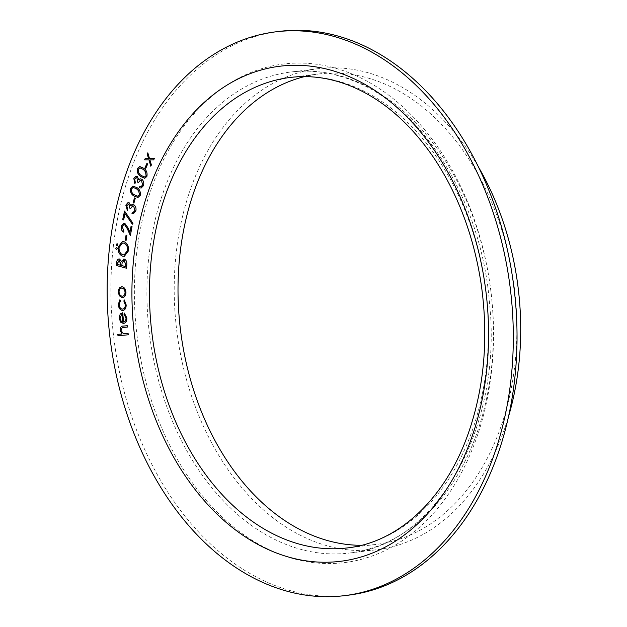 <?xml version="1.0" encoding="UTF-8"?>
<svg xmlns="http://www.w3.org/2000/svg" width="627" height="627" viewBox="0 0 627 627"><rect width="100%" height="100%" fill="white"/><g stroke="black" fill="none" stroke-linecap="round" stroke-linejoin="round"><path stroke-width="0.47" stroke-dasharray="3.13 2.35" d="M279.697 31.35A284 201.651 -96.9 0 0 113.769 337.592A284 201.651 -96.9 0 0 348.204 595.195M361.465 545.31A236.959 168.248 -96.9 0 0 376.028 544.432A236.959 168.248 -96.9 0 0 516.883 332.067A236.959 168.248 -96.9 0 0 380.55 82.294A236.959 168.248 -96.9 0 0 318.869 73.97A236.959 168.248 -96.9 0 0 304.518 76.612M478.323 166.758A242.288 172.033 -96.9 0 0 381.294 77.199A242.288 172.033 -96.9 0 0 318.226 68.688A242.288 172.033 -96.9 0 0 176.673 329.951A242.288 172.033 -96.9 0 0 376.67 549.722A242.288 172.033 -96.9 0 0 508.63 416.163M128.292 334.794L128.104 333.454M122.069 333.995L117.829 334.379M123.166 326.087L127.289 325.711M127.336 325.711L127.477 327.051M123.942 327.365L122.202 327.67M122.241 327.662L120.995 330.421M121.042 330.413L123.347 333.689M123.394 333.689L128.151 333.454M124.334 313.038L126.873 317.952M126.913 317.944C126.967 321.275 125.808 323.109 123.425 323.438M122.712 312.732L123.339 322.066M121.991 314.221L120.039 318.163L120.925 320.773L122.547 321.949M119.914 299.761L120.384 300.85M120.431 300.85L119.208 304.565M119.255 304.557C119.475 307.238 120.533 308.758 122.437 309.127L122.39 309.127M124.342 299.957L126.168 304.926M126.215 304.918C126.199 308.359 124.977 310.208 122.555 310.475M121.364 286.727L122.046 286.735M122.085 286.727C124.483 287.291 125.792 289.243 126.003 292.582L125.956 292.582M126.003 292.582C125.792 295.866 124.491 297.519 122.093 297.535M122.108 288.083C120.29 288.075 119.287 289.313 119.083 291.782C119.287 294.306 120.298 295.772 122.116 296.179L122.618 296.179M126.591 268.231L126.85 264.429M118.816 258.959L119.514 259.014M119.553 259.006L121.528 261.357M123.637 259.092L124.318 259.163M124.365 259.155C126.223 259.986 127.069 261.749 126.897 264.429M124.271 260.605L122.234 262.368L121.85 265.574L125.713 266.608M119.444 260.448L117.735 262.838L117.61 264.437L120.839 265.299M122.383 241.528L124.185 241.763M124.232 241.756C127.383 243.26 128.841 246.254 128.598 250.737L128.551 250.737M128.598 250.737L124.271 256.365M122.531 242.986L119.099 247.485C118.942 251.121 120.141 253.535 122.704 254.719L124.146 254.907M116.685 247.469L117.296 248.825M117.343 248.817L116.426 249.624M117.147 243.684L117.758 245.039M117.805 245.032L116.888 245.839M126.098 235.086L126.92 235.399L126.082 240.447M123.864 224.591L122.108 226.7M122.155 226.692L123.934 230.893M123.974 230.885L123.699 232.17M123.637 223.212L124.875 223.431M124.922 223.431L127.979 227.719L130.008 232.249M132.031 226.535L131.09 226.096M132.078 226.535L130.377 235.595M123.691 219.889L125.071 213.58M124.593 211.056L132.979 223.353M133.026 223.345L132.336 224.223M128.911 204.167L126.732 205.632M126.779 205.625L127.634 208.995M127.681 208.987L127.305 210.311M128.033 202.576L129.209 202.834M129.256 202.834L130.792 205.64M131.991 204.598L133.864 204.77M133.912 204.763C135.769 206.197 136.427 208.266 135.887 210.978L135.847 210.985M135.887 210.978L133.433 213.729M132.336 212.294L133.927 212.13M132.658 205.86L130.581 208.626M134.46 197.928L135.283 198.422L133.912 203.156M132.916 186.101L136.788 187.497C139.547 189.048 140.722 191.635 140.323 195.248L140.283 195.256M140.323 195.248L137.948 197.505M133.073 187.442L131.427 188.986C131.278 191.807 132.305 193.767 134.507 194.856L137.775 196.188M136.106 177.692L134.695 179.079M134.734 179.071L135.338 182.535M135.377 182.528L134.899 183.782M135.973 176.273L137.407 176.696M137.446 176.696L138.771 179.706M140.064 178.86L141.929 179.322M141.976 179.314C143.732 181.015 144.234 183.162 143.473 185.749L143.426 185.757M143.473 185.749L141.153 188.076M139.797 186.501L141.404 186.587M140.385 180.223L138.371 182.622M139.711 166.492L143.857 168.31C146.538 170.168 147.564 172.872 146.945 176.406L146.898 176.414M146.945 176.406L144.727 178.35M139.931 167.832L138.387 169.157C138.065 171.931 138.975 174 141.122 175.341L144.523 177.033M146.953 163.381L147.698 164.008L145.778 168.381M145.221 158.529L148.591 158.576M147.854 152.8L149.516 158.568M149.555 158.568L154.336 158.545M154.375 158.537L153.772 159.846M149.924 159.854L151.389 164.94M151.428 164.932L150.793 166.226M376.028 544.432L347.491 547.904A236.959 168.248 -96.9 0 0 488.347 335.531A236.959 168.248 -96.9 0 0 352.013 85.766A236.959 168.248 -96.9 0 0 290.332 77.442L318.869 73.97M353.996 80.515A242.288 172.033 -96.9 0 0 290.928 72.003A242.288 172.033 -96.9 0 0 149.375 333.266A242.288 172.033 -96.9 0 0 349.372 553.038A242.288 172.033 -96.9 0 0 493.394 335.9A242.288 172.033 -96.9 0 0 353.996 80.515M349.035 72.771A251.161 178.334 -96.9 0 0 143.857 373.621A251.161 178.334 -96.9 0 0 448.948 493.425A251.161 178.334 -96.9 0 0 349.035 72.771M318.226 68.688L290.928 72.003C311.227 69.566 331.581 72.324 351.99 80.28C422.23 106.135 481.497 200.609 489.507 302.817C503.034 428.829 435.162 546.172 349.372 553.038L376.67 549.722"/><path stroke-width="0.94" d="M145.778 168.381L145.049 167.722L146.922 163.357L147.651 164.015L145.778 168.381M134.695 179.079L135.338 182.535L134.899 183.782L133.802 178.397L135.926 176.273L137.407 176.696L138.724 179.706L140.283 178.82L141.929 179.322C143.685 181.023 144.186 183.17 143.426 185.757L141.106 188.076L139.335 187.708L139.75 186.509L141.357 186.595L142.541 185.059L141.577 180.584L140.362 180.223L138.324 182.629L137.485 181.979L136.952 177.966L136.09 177.692L134.695 179.079M140.981 186.705L142.541 185.059M133.912 203.156L133.128 202.654L134.46 197.928L135.244 198.43L133.912 203.156M123.644 219.897L122.727 219.411L124.546 211.064L132.979 223.353L132.336 224.223L125.024 213.588L123.644 219.897L122.727 219.411M126.082 240.447L125.267 240.11L126.058 235.07L126.873 235.407L126.082 240.447M116.379 249.624L115.729 248.276L116.646 247.477L117.296 248.825L116.379 249.624M126.552 268.238L116.473 265.534L116.685 262.799C116.771 260.189 117.711 258.927 119.514 259.014L121.489 261.365L124.318 259.163C126.176 259.993 127.022 261.749 126.85 264.429L126.552 268.238L116.473 265.534M118.816 258.959L119.514 259.014M123.59 259.1L124.318 259.163M122.39 309.127C124.295 308.939 125.259 307.504 125.29 304.824L123.832 301.007L124.303 299.965L126.168 304.926C126.152 308.359 124.93 310.216 122.516 310.483C120 310.004 118.597 307.998 118.299 304.463L119.875 299.769L120.384 300.85L119.208 304.565C119.428 307.238 120.494 308.766 122.39 309.127L122.829 309.111M122.555 310.475L123.025 310.459L122.555 310.475C120.039 309.997 118.636 307.99 118.346 304.456L118.299 304.463M127.43 327.051L122.202 327.67L120.995 330.421L123.347 333.689L128.104 333.454L128.245 334.802L117.97 335.719L117.829 334.379L122.022 334.003L120.094 330.233C120.141 327.357 121.27 325.962 123.472 326.056L127.289 325.711L127.43 327.051L123.448 327.412M349.897 41.782A284 201.651 -96.9 0 0 275.974 31.805A284 201.651 -96.9 0 0 110.046 338.047A284 201.651 -96.9 0 0 344.482 595.65A284 201.651 -96.9 0 0 513.294 341.127A284 201.651 -96.9 0 0 349.897 41.782M123.339 322.066C125.102 321.863 125.996 320.538 126.003 318.085L123.942 314.174L124.287 313.045L126.873 317.952C126.928 321.283 125.761 323.109 123.386 323.438L120.784 322.286L119.083 318.21L120.219 313.939L122.665 312.74L123.597 322.035M123.723 323.414L120.784 322.286M119.349 295.803L118.095 291.68L119.342 287.856L122.046 286.735C124.444 287.299 125.745 289.251 125.956 292.582C125.753 295.873 124.444 297.527 122.046 297.543L119.349 295.803L118.095 291.68M121.317 286.735L122.046 286.735M122.093 297.535L119.396 295.795M122.484 256.145C119.326 254.664 117.86 251.686 118.064 247.218L122.343 241.536L124.185 241.763C127.336 243.268 128.794 246.262 128.551 250.737L124.271 256.365L122.531 256.145C119.373 254.656 117.9 251.678 118.111 247.21L118.064 247.218M116.841 245.847L116.183 244.491L117.1 243.691L117.758 245.039L116.841 245.847M122.108 226.7L123.934 230.893L123.699 232.17C121.716 231.002 120.878 229.012 121.191 226.198L123.637 223.212L124.875 223.431L127.932 227.726L129.961 232.256L131.09 226.096L132.031 226.535L130.377 235.595L127.257 228.628L124.663 224.74L123.84 224.591L122.108 226.7M130.745 205.648L131.952 204.606L133.864 204.77C135.722 206.205 136.38 208.274 135.847 210.985L133.394 213.736L131.976 213.556L132.289 212.302L133.88 212.138L134.923 210.421L133.622 206.087L132.634 205.86L130.581 208.626L129.703 208.109L128.864 204.167L126.732 205.632L127.634 208.995L127.305 210.311L125.808 205.084L128.033 202.576L129.209 202.834L130.745 205.648L132.501 204.457M133.927 212.13L133.237 212.357L134.923 210.421M128.864 204.167L128.143 204.002L128.864 204.167M140.283 195.256L137.948 197.505L134.068 196.032C131.309 194.542 130.11 192.003 130.487 188.413L132.877 186.109L136.741 187.504C139.5 189.056 140.675 191.635 140.283 195.256M146.898 176.414L144.727 178.35L140.613 176.453C137.924 174.659 136.874 172.002 137.47 168.483L139.711 166.492L143.81 168.318C146.491 170.176 147.525 172.872 146.898 176.414M148.92 159.854L144.578 159.83L145.174 158.537L148.552 158.576L147.212 154.101L147.815 152.808L149.516 158.568L154.336 158.545L153.733 159.854L149.884 159.854L151.389 164.94L150.793 166.226L148.967 159.846L144.578 159.83M344.482 595.65L348.204 595.195A284 201.651 -96.9 0 0 517.016 340.673A284 201.651 -96.9 0 0 353.62 41.327A284 201.651 -96.9 0 0 279.697 31.35L275.974 31.805M304.518 76.612A236.959 168.248 -96.9 0 0 180.427 329.496A236.959 168.248 -96.9 0 0 361.465 545.31M508.63 416.163A242.288 172.033 -96.9 0 0 478.323 166.758M128.245 334.802L117.97 335.719M118.017 335.719L117.876 334.379M120.094 330.233L122.022 334.003M120.133 330.225C120.188 327.349 121.317 325.962 123.519 326.048M123.942 327.365L123.472 327.412M123.378 322.059C125.149 321.855 126.035 320.53 126.051 318.077L126.003 318.085M126.051 318.077L123.942 314.174M123.989 314.174L124.326 313.069M120.823 322.278L119.083 318.21M119.13 318.202L120.219 313.939M120.259 313.931L122.712 312.732M122.5 321.949L121.991 314.221L119.992 318.171L120.886 320.773L122.5 321.949L121.951 314.221M118.346 304.456L119.914 299.761M122.437 309.127C124.334 308.931 125.306 307.496 125.337 304.824L125.29 304.824M125.337 304.824L123.832 301.007M123.88 300.999L124.326 299.996M118.142 291.673L119.342 287.856M119.389 287.848L122.085 286.727M122.116 296.179C123.927 296.187 124.914 294.949 125.086 292.472C124.914 289.956 123.919 288.498 122.108 288.083L121.552 288.083M122.618 296.179L122.069 296.187C123.88 296.187 124.867 294.956 125.039 292.48C124.867 289.964 123.872 288.498 122.061 288.091L121.505 288.091M122.108 288.083L122.061 288.091C120.251 288.083 119.24 289.313 119.036 291.79C119.24 294.306 120.251 295.772 122.069 296.187M116.52 265.527L116.685 262.799M116.732 262.791C116.818 260.181 117.758 258.92 119.553 259.006M124.365 259.155L121.489 261.365M124.271 260.605L122.187 262.368L121.803 265.582L125.666 266.616L125.855 264.892L124.271 260.605L123.754 260.558M119.444 260.448L118.942 260.417L119.396 260.456L117.696 262.838L117.562 264.437L120.792 265.307L119.444 260.448L120.854 264.516M120.792 265.307L120.901 264.516M125.666 266.616L125.808 264.9L124.224 260.605L123.715 260.566M118.111 247.21L122.359 241.536M124.295 256.365L122.531 256.145M124.146 254.907L127.618 250.447C127.822 246.795 126.63 244.365 124.06 243.166L122.508 242.994L119.052 247.485C118.895 251.121 120.094 253.535 122.657 254.727L124.122 254.907L127.571 250.447C127.775 246.795 126.591 244.373 124.013 243.174L122.508 242.994M116.426 249.624L115.729 248.276M115.776 248.276L116.685 247.469M116.888 245.839L116.183 244.491M116.23 244.491L117.147 243.684M126.09 240.423L125.267 240.11M125.314 240.102L126.098 235.086M123.738 232.162C121.756 231.002 120.925 229.004 121.23 226.19L121.191 226.198M121.23 226.19L123.66 223.212M131.129 226.12L129.961 232.256M130.392 235.525L127.305 228.628L124.663 224.74M124.702 224.732L123.84 224.591M122.767 219.411L124.585 211.111M132.36 224.184L125.024 213.588M127.352 210.304L125.808 205.084M125.847 205.076L128.057 202.576M131.991 204.598L132.524 204.457M133.41 213.729L131.976 213.556M132.023 213.556L132.336 212.31M134.962 210.413L133.622 206.087M133.661 206.079L132.681 205.86M130.588 208.603L129.703 208.109M129.75 208.101L128.911 204.167M133.919 203.124L133.128 202.654M133.175 202.646L134.499 197.952M137.964 197.497L134.068 196.032M134.115 196.032C131.349 194.542 130.157 191.995 130.526 188.406L130.487 188.413M130.526 188.406L132.9 186.109M137.752 196.188L139.492 194.621L138.685 190.82L136.435 188.68L133.096 187.442L131.38 188.986C131.239 191.807 132.258 193.767 134.46 194.864L137.752 196.188L139.453 194.621L138.645 190.827L136.396 188.688L133.049 187.442M134.938 183.774L133.802 178.397M133.849 178.389L135.949 176.273M140.064 178.86L138.724 179.706M141.13 188.076L139.335 187.708M139.374 187.7L139.79 186.525M142.588 185.051L141.577 180.584M141.624 180.576L140.409 180.215M138.34 182.598L137.485 181.979M137.532 181.979L136.952 177.966M136.992 177.958L136.13 177.692M144.751 178.35L140.66 176.453C137.971 174.651 136.921 171.994 137.509 168.475L137.47 168.483M137.509 168.475L139.735 166.492M144.523 177.033L146.154 175.685L145.566 171.829L143.434 169.447L139.954 167.832L138.34 169.157C138.018 171.939 138.935 174 141.075 175.348L144.5 177.033L146.107 175.693L145.527 171.837L143.395 169.447L139.907 167.84M145.793 168.35L145.049 167.722M145.096 167.715L146.953 163.381M144.625 159.822L145.213 158.537M147.212 154.101L148.552 158.576M147.259 154.101L147.831 152.863M153.733 159.846L149.884 159.854M150.825 166.163L148.967 159.846M345.062 74.919A249.381 177.073 -96.9 0 0 141.341 373.653A249.381 177.073 -96.9 0 0 444.277 492.603A249.381 177.073 -96.9 0 0 345.062 74.919M290.332 77.442A236.959 168.248 -96.9 0 0 151.891 332.961A236.959 168.248 -96.9 0 0 347.491 547.904C398.067 542.363 444.935 499.429 468.032 434.166C484.279 387.988 488.699 338.219 481.293 284.87C474.067 236.92 458.282 194.636 433.939 158.012C409.658 122.453 381.412 98.267 349.208 85.429C329.473 77.748 309.848 75.083 290.332 77.442"/></g></svg>
